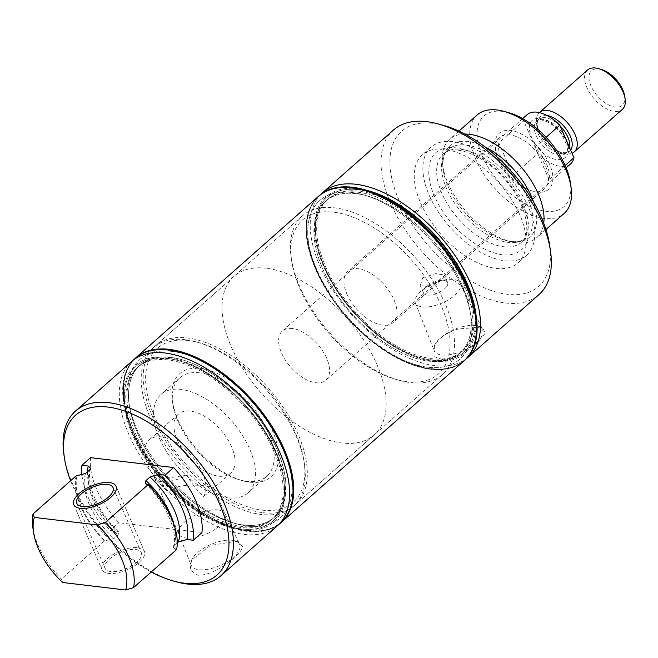 <?xml version="1.0" encoding="UTF-8"?>
<svg xmlns="http://www.w3.org/2000/svg" width="658" height="658" viewBox="0 0 658 658"><rect width="100%" height="100%" fill="white"/><g stroke="black" fill="none" stroke-linecap="round" stroke-linejoin="round"><path stroke-width="0.49" stroke-dasharray="3.29 2.47" d="M527.083 114.689A32.842 17.676 -131.5 0 0 523.702 120.875L498.813 142.876A32.842 17.676 -131.5 0 0 512.96 175.423L537.857 153.421A32.842 17.676 -131.5 0 0 560.624 166.416A32.842 17.676 -131.5 0 0 570.585 163.908M292.308 328.506A32.842 17.676 -131.5 0 0 282.348 331.015A32.842 17.676 -131.5 0 0 285.514 360.304A32.842 17.676 -131.5 0 0 315.889 382.742A32.842 17.676 -131.5 0 0 325.85 380.234A32.842 17.676 -131.5 0 0 322.683 350.944A32.842 17.676 -131.5 0 0 292.308 328.506M266.103 268.234A105.839 56.95 -131.5 0 0 234.001 276.319A105.839 56.95 -131.5 0 0 244.208 370.709A105.839 56.95 -131.5 0 0 342.094 443.007A105.839 56.95 -131.5 0 0 374.188 434.922A105.839 56.95 -131.5 0 0 363.989 340.54A105.839 56.95 -131.5 0 0 266.103 268.234M565.173 165.487L549.076 179.716A32.842 17.676 -131.5 0 0 534.929 147.178L546.099 137.3M537.857 153.421L523.702 120.875M535.176 143.765C552.317 170.356 581.318 160.873 562.491 134.832A25.169 13.547 -131.5 0 0 534.896 118.892A25.169 13.547 -131.5 0 0 535.176 143.765M539.379 112.584A26.279 14.139 -131.5 0 0 536.747 122.988A26.279 14.139 -131.5 0 0 563.536 153.298A26.279 14.139 -131.5 0 0 566.332 153.865A26.279 14.139 -131.5 0 0 572.024 153.256M587.545 70.011A26.279 14.139 -131.5 0 0 590.078 93.444A26.279 14.139 -131.5 0 0 614.375 111.399A26.279 14.139 -131.5 0 0 622.345 109.392M601.075 69.337A23.145 12.453 -131.5 0 0 598.607 68.843A23.145 12.453 -131.5 0 0 591.007 86.066A23.145 12.453 -131.5 0 0 615.23 107.073A23.145 12.453 -131.5 0 0 624.672 96.043M498.813 142.876L512.96 175.423M549.076 179.716L534.929 147.178M263.233 512.714A105.839 56.95 -131.5 0 0 295.335 504.628A105.839 56.95 -131.5 0 0 285.128 410.238A105.839 56.95 -131.5 0 0 187.242 337.941A105.839 56.95 -131.5 0 0 155.14 346.026A105.839 56.95 -131.5 0 0 165.347 440.408A105.839 56.95 -131.5 0 0 263.233 512.714M475.487 311.431A104.441 56.193 48.5 0 1 420.339 358.536A104.441 56.193 48.5 0 1 323.596 266.416A104.441 56.193 48.5 0 1 368.998 190.952M320.981 194.217A109.837 59.097 -131.5 0 0 319.887 265.972A109.837 59.097 -131.5 0 0 466.349 358.684M393.451 130.054A109.837 59.097 -131.5 0 0 390.712 203.371A109.837 59.097 -131.5 0 0 463.413 286.888A109.837 59.097 -131.5 0 0 538.935 294.636M440.087 338.533C444.989 334.313 451.117 331.122 458.47 328.959L481.541 327.051L485.546 332.858L477.149 342.941L462.048 353.856L444.981 360.395L433.795 356.554L434.453 345.417L440.087 338.533M476.524 342.399A26.369 11.474 -23.5 0 0 482.511 329.568A26.369 11.474 -23.5 0 0 477.354 325.949A26.369 11.474 -23.5 0 0 440.284 338.089A26.369 11.474 -23.5 0 0 435.02 344.356A26.369 11.474 -23.5 0 0 434.157 350.591A26.369 11.474 -23.5 0 0 451.462 354.399A26.369 11.474 -23.5 0 0 476.524 342.399M454.834 295.187A24.585 10.701 -23.5 0 0 460.419 283.228A24.585 10.701 -23.5 0 0 446.692 279.601A24.585 10.701 -23.5 0 0 422.033 290.326A24.585 10.701 -23.5 0 0 421.038 291.173A24.585 10.701 -23.5 0 0 415.33 302.836A24.585 10.701 -23.5 0 0 431.475 306.381A24.585 10.701 -23.5 0 0 454.834 295.187M446.716 286.477A13.135 5.716 -23.5 0 0 447.613 282.479A13.135 5.716 -23.5 0 0 440.243 280.464A13.135 5.716 -23.5 0 0 427.067 286.197A13.135 5.716 -23.5 0 0 426.54 286.649A13.135 5.716 -23.5 0 0 423.513 292.958A13.135 5.716 -23.5 0 0 432.199 294.759A13.135 5.716 -23.5 0 0 444.594 288.796A13.135 5.716 -23.5 0 0 446.716 286.477M422.691 277.808L435.802 273.596L444.38 275.06L442.966 277.857L430.891 286.913L420.289 285.539L422.691 277.808M346.98 294.159A34.183 18.391 -131.5 0 0 369.607 320.15A34.183 18.391 -131.5 0 0 393.114 322.56A34.183 18.391 -131.5 0 0 393.969 299.744A34.183 18.391 -131.5 0 0 371.342 273.744A34.183 18.391 -131.5 0 0 347.835 271.335A34.183 18.391 -131.5 0 0 346.98 294.159M498.46 160.264A34.183 18.391 -131.5 0 0 530.587 190.549A34.183 18.391 -131.5 0 0 544.594 188.673A34.183 18.391 -131.5 0 0 545.441 165.849A34.183 18.391 -131.5 0 0 522.822 139.858A34.183 18.391 -131.5 0 0 499.315 137.448A34.183 18.391 -131.5 0 0 495.729 151.118A34.183 18.391 -131.5 0 0 498.46 160.264M299.908 288.558A102.689 55.247 -131.5 0 0 396.396 379.534A102.689 55.247 -131.5 0 0 441.041 305.337A102.689 55.247 -131.5 0 0 345.927 214.763A102.689 55.247 -131.5 0 0 291.7 261.086A102.689 55.247 -131.5 0 0 299.908 288.558M445.203 303.84A105.839 56.95 -131.5 0 0 375.15 223.35A105.839 56.95 -131.5 0 0 302.376 215.89A105.839 56.95 -131.5 0 0 291.272 258.224A105.839 56.95 -131.5 0 0 299.735 286.543A105.839 56.95 -131.5 0 0 399.184 380.308A105.839 56.95 -131.5 0 0 442.563 374.492A105.839 56.95 -131.5 0 0 445.203 303.84M462.558 288.492A105.839 56.95 -131.5 0 0 363.101 194.727A105.839 56.95 -131.5 0 0 319.73 200.542A105.839 56.95 -131.5 0 0 317.09 271.195A105.839 56.95 -131.5 0 0 387.143 351.685A105.839 56.95 -131.5 0 0 459.917 359.145A105.839 56.95 -131.5 0 0 471.021 316.819A105.839 56.95 -131.5 0 0 462.558 288.492M322.848 269.122A101.48 54.598 -131.5 0 0 390.005 346.289A101.48 54.598 -131.5 0 0 459.786 353.445A101.48 54.598 -131.5 0 0 470.429 312.854A101.48 54.598 -131.5 0 0 462.319 285.704A101.48 54.598 -131.5 0 0 366.958 195.804A101.48 54.598 -131.5 0 0 325.373 201.381A101.48 54.598 -131.5 0 0 322.848 269.122M325.628 266.654A101.48 54.598 -131.5 0 0 392.793 343.821A101.48 54.598 -131.5 0 0 462.574 350.977A101.48 54.598 -131.5 0 0 465.107 283.236A101.48 54.598 -131.5 0 0 397.942 206.069A101.48 54.598 -131.5 0 0 328.161 198.913A101.48 54.598 -131.5 0 0 325.628 266.654M466.325 283.384A103.257 55.56 -131.5 0 0 369.303 191.906A103.257 55.56 -131.5 0 0 324.41 266.506A103.257 55.56 -131.5 0 0 420.051 357.59A103.257 55.56 -131.5 0 0 474.574 311.012A103.257 55.56 -131.5 0 0 466.325 283.384M316.194 269.476A109.483 58.907 -131.5 0 0 417.608 366.054A109.483 58.907 -131.5 0 0 475.421 316.671A109.483 58.907 -131.5 0 0 466.67 287.373A109.483 58.907 -131.5 0 0 363.792 190.376A109.483 58.907 -131.5 0 0 316.194 269.476M318.595 196.216A109.837 59.097 -131.5 0 0 315.955 269.451A109.837 59.097 -131.5 0 0 388.557 352.918A109.837 59.097 -131.5 0 0 464.079 360.806M319.22 195.665A109.837 59.097 -131.5 0 0 316.482 268.982A109.837 59.097 -131.5 0 0 389.182 352.507A109.837 59.097 -131.5 0 0 464.704 360.247M549.603 164.352A37.341 20.094 -131.5 0 0 515.017 131.411A37.341 20.094 -131.5 0 0 495.301 148.256A37.341 20.094 -131.5 0 0 498.287 158.249A37.341 20.094 -131.5 0 0 533.367 191.322A37.341 20.094 -131.5 0 0 549.603 164.352M508.675 112.658A60.478 32.538 -131.5 0 0 482.388 156.357A60.478 32.538 -131.5 0 0 538.4 209.705A60.478 32.538 -131.5 0 0 570.338 182.422M477.149 114.986A65.693 35.343 -131.5 0 0 475.512 158.841A65.693 35.343 -131.5 0 0 518.989 208.792A65.693 35.343 -131.5 0 0 564.153 213.431M464.943 134.067A65.693 35.343 -131.5 0 0 449.595 139.348A65.693 35.343 -131.5 0 0 442.521 164.278A65.693 35.343 -131.5 0 0 447.958 183.195A65.693 35.343 -131.5 0 0 510.995 241.741A65.693 35.343 -131.5 0 0 536.599 237.785A65.693 35.343 -131.5 0 0 543.73 223.194M442.999 148.782C423.752 154.202 424.097 184.824 443.714 212.666C462.368 240.828 496.354 260.453 514.614 253.61A64.665 34.792 -131.5 0 0 513.898 189.726A64.665 34.792 -131.5 0 0 442.999 148.782M528.39 207.089A72.15 38.822 -131.5 0 0 480.636 152.22A72.15 38.822 -131.5 0 0 431.023 147.137A72.15 38.822 -131.5 0 0 429.222 195.303A72.15 38.822 -131.5 0 0 476.976 250.172A72.15 38.822 -131.5 0 0 526.589 255.255A72.15 38.822 -131.5 0 0 528.39 207.089M420.594 202.927A72.15 38.822 -131.5 0 0 468.348 257.796A72.15 38.822 -131.5 0 0 517.961 262.887A72.15 38.822 -131.5 0 0 519.762 214.722A72.15 38.822 -131.5 0 0 472.008 159.853A72.15 38.822 -131.5 0 0 422.395 154.762A72.15 38.822 -131.5 0 0 420.594 202.927M444.043 125.563A103.528 55.7 -131.5 0 0 399.036 200.361A103.528 55.7 -131.5 0 0 494.931 291.683A103.528 55.7 -131.5 0 0 549.595 244.982M137.793 547.67A23.071 10.043 156.5 0 1 144.382 551.346A23.071 10.043 156.5 0 1 133.681 566.39A23.071 10.043 156.5 0 1 108.652 573.422A23.071 10.043 156.5 0 1 102.064 569.746A23.071 10.043 156.5 0 1 112.765 554.702A23.071 10.043 156.5 0 1 137.793 547.67A23.071 10.043 -23.5 0 0 112.765 554.702A23.071 10.043 -23.5 0 0 102.064 569.746A23.071 10.043 -23.5 0 0 108.652 573.422A23.071 10.043 -23.5 0 0 133.681 566.39A23.071 10.043 -23.5 0 0 144.382 551.346A23.071 10.043 -23.5 0 0 137.793 547.67M110.741 571.58A19.756 8.603 156.5 0 1 105.107 568.422A19.756 8.603 156.5 0 1 114.262 555.541A19.756 8.603 156.5 0 1 135.704 549.512A19.756 8.603 156.5 0 1 141.347 552.662A19.756 8.603 156.5 0 1 132.184 565.551A19.756 8.603 156.5 0 1 110.741 571.58M218.678 476.17A39.414 21.204 -131.5 0 0 230.629 473.16A39.414 21.204 -131.5 0 0 226.829 438.014A39.414 21.204 -131.5 0 0 190.376 411.094A39.414 21.204 -131.5 0 0 178.425 414.104A39.414 21.204 -131.5 0 0 182.225 449.25A39.414 21.204 -131.5 0 0 218.678 476.17M203.503 496.601A39.414 21.204 -131.5 0 0 196.133 461.472A39.414 21.204 -131.5 0 0 161.235 436.846A39.414 21.204 -131.5 0 0 149.284 439.857A39.414 21.204 -131.5 0 0 169.164 492.513C176.755 482.635 197.293 485.176 207.509 486.048L213.628 487.594L212.929 488.812L203.503 496.601C197.055 490.523 191.56 483.334 187.012 475.043A25.193 10.964 156.5 0 1 161.531 481.631A25.193 10.964 156.5 0 1 154.342 477.618A25.193 10.964 156.5 0 1 155.239 471.268C159.113 479.485 163.76 486.566 169.164 492.513M228.112 497.867A65.693 35.343 -131.5 0 0 248.033 492.85A65.693 35.343 -131.5 0 0 241.7 434.272A65.693 35.343 -131.5 0 0 180.942 389.396A65.693 35.343 -131.5 0 0 161.021 394.413A65.693 35.343 -131.5 0 0 167.354 452.992A65.693 35.343 -131.5 0 0 228.112 497.867M199.662 372.847A65.693 35.343 -131.5 0 0 179.741 377.865A65.693 35.343 -131.5 0 0 172.857 404.144A65.693 35.343 -131.5 0 0 239.833 479.912A65.693 35.343 -131.5 0 0 246.832 481.319A65.693 35.343 -131.5 0 0 266.753 476.302A65.693 35.343 -131.5 0 0 260.42 417.723A65.693 35.343 -131.5 0 0 199.662 372.847M249.95 482.166A68.843 37.037 -131.5 0 0 272.544 430.949A68.843 37.037 -131.5 0 0 200.526 368.488A68.843 37.037 -131.5 0 0 172.429 401.281A68.843 37.037 -131.5 0 0 242.621 480.694A68.843 37.037 -131.5 0 0 249.95 482.166M262.106 510.106A102.689 55.247 -131.5 0 0 304.012 461.192A102.689 55.247 -131.5 0 0 199.316 342.744A102.689 55.247 -131.5 0 0 188.377 340.54A102.689 55.247 -131.5 0 0 154.671 416.933A102.689 55.247 -131.5 0 0 262.106 510.106M185.252 339.701A105.839 56.95 -131.5 0 0 153.149 347.786A105.839 56.95 -131.5 0 0 163.357 442.168A105.839 56.95 -131.5 0 0 261.242 514.474A105.839 56.95 -131.5 0 0 293.345 506.389A105.839 56.95 -131.5 0 0 304.44 464.055A105.839 56.95 -131.5 0 0 196.528 341.971A105.839 56.95 -131.5 0 0 185.252 339.701M248 526.178A105.839 56.95 -131.5 0 0 280.102 518.093A105.839 56.95 -131.5 0 0 269.895 423.703A105.839 56.95 -131.5 0 0 172.009 351.405A105.839 56.95 -131.5 0 0 139.907 359.49A105.839 56.95 -131.5 0 0 128.812 401.824A105.839 56.95 -131.5 0 0 236.724 523.908A105.839 56.95 -131.5 0 0 248 526.178A105.839 56.95 48.5 0 1 236.724 523.908A105.839 56.95 48.5 0 1 128.812 401.824A105.839 56.95 48.5 0 1 139.907 359.49A105.839 56.95 48.5 0 1 172.009 351.405A105.839 56.95 48.5 0 1 269.895 423.703A105.839 56.95 48.5 0 1 280.102 518.093A105.839 56.95 48.5 0 1 248 526.178M243.682 525.01A101.48 54.598 -131.5 0 0 274.452 517.262A101.48 54.598 -131.5 0 0 264.672 426.762A101.48 54.598 -131.5 0 0 170.817 357.442A101.48 54.598 -131.5 0 0 140.047 365.19A101.48 54.598 -131.5 0 0 129.404 405.78A101.48 54.598 -131.5 0 0 232.866 522.839A101.48 54.598 -131.5 0 0 243.682 525.01A101.48 54.598 48.5 0 1 232.866 522.839A101.48 54.598 48.5 0 1 129.404 405.78A101.48 54.598 48.5 0 1 140.047 365.19A101.48 54.598 48.5 0 1 170.817 357.442A101.48 54.598 48.5 0 1 264.672 426.762A101.48 54.598 48.5 0 1 274.452 517.262A101.48 54.598 48.5 0 1 243.682 525.01M168.029 359.91A101.48 54.598 -131.5 0 0 137.259 367.658A101.48 54.598 -131.5 0 0 147.038 458.157A101.48 54.598 -131.5 0 0 240.894 527.477A101.48 54.598 -131.5 0 0 271.664 519.721A101.48 54.598 -131.5 0 0 261.884 429.23A101.48 54.598 -131.5 0 0 168.029 359.91M167.371 358.396A103.306 55.585 48.5 0 1 275.455 452.128A103.306 55.585 48.5 0 1 241.552 528.983A103.306 55.585 48.5 0 1 230.539 526.77A103.306 55.585 48.5 0 1 125.209 407.606A103.306 55.585 48.5 0 1 167.371 358.396A103.306 55.585 48.5 0 1 178.384 360.609A103.306 55.585 48.5 0 1 283.713 479.772A103.306 55.585 48.5 0 1 241.552 528.983A103.306 55.585 48.5 0 1 230.539 526.77A103.306 55.585 48.5 0 1 125.209 407.606A103.306 55.585 48.5 0 1 167.371 358.396M169.057 349.842A109.483 58.907 -131.5 0 0 124.37 401.997A109.483 58.907 -131.5 0 0 236.008 528.292A109.483 58.907 -131.5 0 0 247.671 530.636A109.483 58.907 -131.5 0 0 283.598 449.184A109.483 58.907 -131.5 0 0 169.057 349.842M135.622 357.944A109.837 59.097 -131.5 0 0 146.216 455.895A109.837 59.097 -131.5 0 0 247.795 530.924A109.837 59.097 -131.5 0 0 281.106 522.534M133.459 359.967A109.837 59.097 -131.5 0 0 123.572 402.351A109.837 59.097 -131.5 0 0 235.564 529.04A109.837 59.097 -131.5 0 0 247.26 531.393A109.837 59.097 -131.5 0 0 278.836 524.434M241.971 529.97A104.499 56.226 -131.5 0 0 276.27 452.227A104.499 56.226 -131.5 0 0 166.951 357.417A104.499 56.226 -131.5 0 0 124.296 407.195A104.499 56.226 -131.5 0 0 230.843 527.724A104.499 56.226 -131.5 0 0 241.971 529.97M131.723 361.398A109.837 59.097 -131.5 0 0 152.179 473.192A109.837 59.097 -131.5 0 0 265.289 532.709A109.837 59.097 -131.5 0 0 277.199 525.981M63.982 455.023A109.837 59.097 -131.5 0 0 175.966 581.713M236.033 541.32L238.599 541.797L242.802 546.946C241.091 554.423 214.344 576.416 197.721 575.182L190.178 569.927L191.503 560.164L210.437 545.441L236.033 541.32M232.109 540.267A26.369 11.474 156.5 0 1 234.404 540.695A26.369 11.474 156.5 0 1 239.561 544.314A26.369 11.474 156.5 0 1 227.569 561.562A26.369 11.474 156.5 0 1 198.798 569.705A26.369 11.474 156.5 0 1 191.207 565.337A26.369 11.474 156.5 0 1 192.07 559.103A26.369 11.474 156.5 0 1 232.109 540.267M217.88 509.909A25.193 10.964 156.5 0 1 222.453 511.233A25.193 10.964 156.5 0 1 225.011 513.783A25.193 10.964 156.5 0 1 225.077 513.931A25.193 10.964 156.5 0 1 213.398 530.356A25.193 10.964 156.5 0 1 186.058 538.038A25.193 10.964 156.5 0 1 178.869 534.025A25.193 10.964 156.5 0 1 178.803 533.868A25.193 10.964 156.5 0 1 190.705 517.501A25.193 10.964 156.5 0 1 217.88 509.909M187.012 475.043L165.076 478.506L155.239 471.268M70.612 480.743A106.678 57.402 -131.5 0 0 151.258 571.983M90.565 457.664A72.15 38.822 -131.5 0 0 118.859 522.748L201.932 532.626M177.265 543.006L173.177 547.111L175.686 549.479L176.599 549.586M62.625 582.495L61.326 579.04L104.367 540.999L113.933 538.54L118.045 534.905L118.695 531.96L116.556 531.129L110.231 530.381L118.859 522.748M81.979 475.389A72.15 38.822 -131.5 0 0 110.231 530.381M76.073 475.915A65.693 35.343 -131.5 0 0 104.367 540.999M32.9 527.848A65.693 35.343 -131.5 0 0 61.326 579.04M175.686 549.479C178.474 529.238 169.04 507.54 147.392 484.395M281.213 522.436A109.837 59.097 48.5 0 1 248.017 530.726A109.837 59.097 48.5 0 1 236.312 528.374A109.837 59.097 48.5 0 1 124.329 401.684A109.837 59.097 48.5 0 1 135.737 357.853M463.989 360.888A109.837 59.097 48.5 0 1 430.677 369.278A109.837 59.097 48.5 0 1 329.09 294.241A109.837 59.097 48.5 0 1 318.505 196.298M432.454 360.239A103.306 55.585 48.5 0 1 421.449 358.026A103.306 55.585 48.5 0 1 316.12 238.862A103.306 55.585 48.5 0 1 358.281 189.652A103.306 55.585 48.5 0 1 369.286 191.865A103.306 55.585 48.5 0 1 474.615 311.028A103.306 55.585 48.5 0 1 432.454 360.239M357.779 192.185A101.48 54.598 48.5 0 1 451.635 261.506A101.48 54.598 48.5 0 1 461.423 351.997A101.48 54.598 48.5 0 1 430.645 359.753A101.48 54.598 48.5 0 1 419.829 357.582A101.48 54.598 48.5 0 1 316.366 240.524A101.48 54.598 48.5 0 1 327.01 199.933A101.48 54.598 48.5 0 1 357.779 192.185M429.008 361.193A101.48 54.598 48.5 0 1 335.161 291.872A101.48 54.598 48.5 0 1 325.373 201.381A101.48 54.598 48.5 0 1 356.151 193.625A101.48 54.598 48.5 0 1 366.958 195.804A101.48 54.598 48.5 0 1 470.429 312.854A101.48 54.598 48.5 0 1 459.786 353.445A101.48 54.598 48.5 0 1 429.008 361.193M427.823 367.23A105.839 56.95 48.5 0 1 329.938 294.932A105.839 56.95 48.5 0 1 319.73 200.542A105.839 56.95 48.5 0 1 351.824 192.457A105.839 56.95 48.5 0 1 363.101 194.727A105.839 56.95 48.5 0 1 471.021 316.819A105.839 56.95 48.5 0 1 459.917 359.145A105.839 56.95 48.5 0 1 427.823 367.23M242.045 526.458A101.48 54.598 48.5 0 1 148.19 457.129A101.48 54.598 48.5 0 1 138.41 366.638A101.48 54.598 48.5 0 1 169.188 358.881A101.48 54.598 48.5 0 1 179.996 361.061A101.48 54.598 48.5 0 1 283.466 478.119A101.48 54.598 48.5 0 1 272.823 518.701A101.48 54.598 48.5 0 1 242.045 526.458M565.123 137.382A21.648 11.647 -131.5 0 0 562.812 133.492A21.648 11.647 -131.5 0 0 543.286 119.452A21.648 11.647 -131.5 0 0 536.722 121.105A21.648 11.647 -131.5 0 0 539.313 141.174A21.648 11.647 -131.5 0 0 558.831 155.206A21.648 11.647 -131.5 0 0 565.395 153.553A21.648 11.647 -131.5 0 0 566.612 140.804M560.279 126.229A21.648 11.647 -131.5 0 0 545.285 117.683A21.648 11.647 -131.5 0 0 538.721 119.337A21.648 11.647 -131.5 0 0 541.312 139.406A21.648 11.647 -131.5 0 0 560.83 153.437A21.648 11.647 -131.5 0 0 567.402 151.784A21.648 11.647 -131.5 0 0 569.622 147.721M547.086 115.528A22.685 12.206 -131.5 0 0 546.485 115.446A22.685 12.206 -131.5 0 0 537.232 126.254A22.685 12.206 -131.5 0 0 542.324 138.196A22.685 12.206 -131.5 0 0 560.361 152.417A22.685 12.206 -131.5 0 0 562.771 152.903A22.685 12.206 -131.5 0 0 570.642 150.073M484.946 146.866A60.585 32.596 -131.5 0 0 456.208 142.408A60.585 32.596 -131.5 0 0 443.114 169.114A60.585 32.596 -131.5 0 0 448.131 186.559A60.585 32.596 -131.5 0 0 506.265 240.557A60.585 32.596 -131.5 0 0 523.307 240.614A60.585 32.596 -131.5 0 0 533.482 201.776M454.604 145.903A58.99 31.74 -131.5 0 0 448.205 149.514A58.99 31.74 -131.5 0 0 446.733 188.895A58.99 31.74 -131.5 0 0 519.935 241.527A58.99 31.74 -131.5 0 0 526.334 237.916A58.99 31.74 -131.5 0 0 527.806 198.535A58.99 31.74 -131.5 0 0 454.604 145.903M449.727 150.213A58.99 31.74 -131.5 0 0 443.319 153.832A58.99 31.74 -131.5 0 0 441.855 193.205A58.99 31.74 -131.5 0 0 515.058 245.837A58.99 31.74 -131.5 0 0 521.457 242.226A58.99 31.74 -131.5 0 0 522.929 202.845A58.99 31.74 -131.5 0 0 449.727 150.213M87.53 471.77A64.64 34.775 -131.5 0 0 116.556 531.129M89.743 469.82A58.965 31.724 -131.5 0 0 118.045 534.905M85.63 473.456A58.965 31.724 -131.5 0 0 113.933 538.54M76.978 476.022A64.64 34.775 -131.5 0 0 105.272 541.106M174.206 545.704A58.965 31.724 -131.5 0 0 174.057 524.821M522.666 118.596L282.348 331.015M566.168 167.815L325.85 380.234M536.747 122.988L537.232 126.254C536.574 126.065 537.652 118.662 538.721 119.337L536.722 121.105C538.82 117.173 554.242 122.692 561.809 134.849C567.361 144.686 568.553 150.921 565.395 153.553L567.402 151.784C567.69 152.738 565.345 152.952 560.361 152.417L563.536 153.298M374.188 434.922L295.335 504.628M234.001 276.319L155.14 346.026M477.354 325.949L481.541 327.051M460.419 283.228L482.511 329.568M427.067 286.197L422.033 290.326M440.243 280.464L446.692 279.601M447.613 282.479L444.389 275.06M423.513 292.958L420.289 285.539M544.594 188.673L393.114 322.56M291.7 261.086L291.272 258.224M153.149 347.786L302.376 215.89M293.345 506.389L442.563 374.492M470.429 312.854L471.021 316.819L470.429 312.854M462.574 350.977L461.423 351.997M474.574 311.012L475.421 316.671M369.303 191.906L363.792 190.376M328.161 198.913L327.01 199.933M366.958 195.804L363.101 194.727L366.958 195.804M396.396 379.534L399.184 380.308M499.315 137.448L347.835 271.335M495.729 151.118L495.301 148.256M530.587 190.549L533.367 191.322M458.93 131.09L449.595 139.348M510.995 241.741L506.265 240.557C512.401 242.004 517.418 242.07 521.317 240.729L526.334 237.916L521.457 242.226C532.371 235.194 526.573 202.73 504.061 178.573C486.295 157.936 460.814 146.282 448.345 151.011L443.319 153.832L448.205 149.514C446.379 151.118 441.946 155.066 443.114 169.114L442.521 164.278M526.589 255.255L517.961 262.887M431.023 147.137L422.395 154.762M545.943 229.527L536.599 237.785M415.33 302.836L434.157 350.591M435.02 344.356L434.453 345.417M116.079 486.262L144.382 551.346L116.079 486.262M73.77 504.661L102.064 569.746L73.77 504.661M113.044 487.586L141.347 552.662M76.805 503.337L105.107 568.422M230.629 473.16L212.929 488.812M179.741 377.865L161.021 394.413M266.753 476.302L248.033 492.85M239.833 479.912L242.621 480.694M172.857 404.144L172.429 401.281M199.316 342.744L196.528 341.971M304.012 461.192L304.44 464.055M232.866 522.839L236.724 523.908L232.866 522.839M129.404 405.78L128.812 401.824L129.404 405.78M138.41 366.638L137.259 367.658M272.823 518.701L271.664 519.721M230.843 527.724L235.564 529.04M124.296 407.195L123.572 402.351M234.404 540.695L238.599 541.797M225.011 513.783L239.561 544.314M154.342 477.618L178.869 534.025M178.803 533.868L191.207 565.337M192.07 559.103L191.503 560.164M213.628 487.594L225.077 513.931M178.425 414.104L149.284 439.857M118.695 531.96C97.376 512.302 85.326 481.927 90.771 468.414M145.254 483.564C166.573 503.222 178.622 533.589 173.177 547.111M369.286 191.865L363.52 190.261M474.615 311.028L475.504 316.959M419.829 357.582L421.449 358.026M316.366 240.524L316.12 238.862M179.996 361.061L178.384 360.609M283.466 478.119L283.713 479.772"/><path stroke-width="0.99" d="M546.099 137.3L559.818 125.168A32.842 17.676 -131.5 0 0 537.043 112.181A32.842 17.676 -131.5 0 0 527.083 114.689L522.666 118.596M566.168 167.815L570.585 163.908A32.842 17.676 -131.5 0 0 573.965 157.714L565.173 165.487M559.818 125.168L573.965 157.714M572.024 153.256A26.279 14.139 -131.5 0 0 574.302 151.858A26.279 14.139 -131.5 0 0 571.769 128.425A26.279 14.139 -131.5 0 0 547.464 110.47A26.279 14.139 -131.5 0 0 539.502 112.477A26.279 14.139 -131.5 0 0 539.379 112.584M574.302 151.858L622.345 109.392A26.279 14.139 -131.5 0 0 625.1 98.881A26.279 14.139 -131.5 0 0 598.311 68.572A26.279 14.139 -131.5 0 0 595.506 68.004A26.279 14.139 -131.5 0 0 587.545 70.011L539.502 112.477M625.1 98.881L624.672 96.043A23.145 12.453 -131.5 0 0 601.075 69.337L598.311 68.572M364.236 189.627L368.998 190.952A104.441 56.193 48.5 0 1 467.139 283.483A104.441 56.193 48.5 0 1 475.487 311.431L476.219 316.317A109.837 59.097 -131.5 0 0 467.443 286.929A109.837 59.097 -131.5 0 0 364.236 189.627A109.837 59.097 -131.5 0 0 319.22 195.665L318.694 196.133A109.837 59.097 -131.5 0 0 318.595 196.216M466.349 358.684A109.837 59.097 -131.5 0 0 468.109 357.245A109.837 59.097 -131.5 0 0 470.848 283.919A109.837 59.097 -131.5 0 0 398.148 200.402A109.837 59.097 -131.5 0 0 322.626 192.654A109.837 59.097 -131.5 0 0 320.981 194.217M468.109 357.245L538.935 294.636A109.837 59.097 -131.5 0 0 550.45 250.706A109.837 59.097 -131.5 0 0 541.674 221.318A109.837 59.097 -131.5 0 0 438.467 124.017A109.837 59.097 -131.5 0 0 393.451 130.054L322.626 192.654M464.079 360.806A109.837 59.097 -131.5 0 0 464.17 360.716A109.837 59.097 -131.5 0 0 466.909 287.398A109.837 59.097 -131.5 0 0 394.216 203.881A109.837 59.097 -131.5 0 0 318.694 196.133M464.17 360.716L464.704 360.247A109.837 59.097 -131.5 0 0 476.219 316.317M545.943 229.527L564.153 213.431A65.693 35.343 -131.5 0 0 571.045 187.152L570.338 182.422A60.478 32.538 -131.5 0 0 565.502 166.244A60.478 32.538 -131.5 0 0 508.675 112.658L504.069 111.383A65.693 35.343 -131.5 0 0 477.149 114.986L458.93 131.09M571.045 187.152A65.693 35.343 -131.5 0 0 565.798 169.575A65.693 35.343 -131.5 0 0 504.069 111.383M543.73 223.194A65.693 35.343 -131.5 0 0 538.236 193.929A65.693 35.343 -131.5 0 0 464.943 134.067M550.45 250.706L549.595 244.982A103.528 55.7 -131.5 0 0 541.32 217.28A103.528 55.7 -131.5 0 0 444.043 125.563L438.467 124.017M107.402 484.428A19.756 8.603 156.5 0 1 113.044 487.586A19.756 8.603 156.5 0 1 103.882 500.467A19.756 8.603 156.5 0 1 82.447 506.495A19.756 8.603 156.5 0 1 76.805 503.337A19.756 8.603 156.5 0 1 85.968 490.457A19.756 8.603 156.5 0 1 107.402 484.428M80.358 508.338A23.071 10.043 156.5 0 1 73.77 504.661A23.071 10.043 156.5 0 1 84.463 489.618A23.071 10.043 156.5 0 1 109.491 482.585A23.071 10.043 156.5 0 1 116.079 486.262A23.071 10.043 156.5 0 1 105.387 501.306A23.071 10.043 156.5 0 1 80.358 508.338A23.071 10.043 156.5 0 1 73.77 504.661A23.071 10.043 156.5 0 1 84.463 489.618A23.071 10.043 156.5 0 1 109.491 482.585A23.071 10.043 156.5 0 1 116.079 486.262A23.071 10.043 156.5 0 1 105.387 501.306A23.071 10.043 156.5 0 1 80.358 508.338M278.836 524.434A109.837 59.097 -131.5 0 0 280.571 523.003L281.106 522.534A109.837 59.097 -131.5 0 0 270.512 424.591A109.837 59.097 -131.5 0 0 168.933 349.554A109.837 59.097 -131.5 0 0 135.622 357.944L135.096 358.421A109.837 59.097 -131.5 0 0 133.459 359.967M280.571 523.003A109.837 59.097 -131.5 0 0 269.986 425.06A109.837 59.097 -131.5 0 0 168.399 350.031A109.837 59.097 -131.5 0 0 135.096 358.421M151.258 571.983A106.678 57.402 -131.5 0 0 173.177 580.94L175.966 581.713A109.837 59.097 -131.5 0 0 187.67 584.074A109.837 59.097 -131.5 0 0 209.063 582.404A109.837 59.097 -131.5 0 0 220.981 575.676L277.199 525.981A109.837 59.097 -131.5 0 0 266.613 428.037A109.837 59.097 -131.5 0 0 165.035 353.009A109.837 59.097 -131.5 0 0 131.723 361.398L75.497 411.094A109.837 59.097 -131.5 0 0 63.982 455.023L64.41 457.886A106.678 57.402 -131.5 0 0 70.612 480.743M220.981 575.676A109.837 59.097 -131.5 0 0 210.387 477.733A109.837 59.097 -131.5 0 0 108.809 402.704A109.837 59.097 -131.5 0 0 75.497 411.094M173.177 580.94A106.678 57.402 -131.5 0 0 184.544 583.227A106.678 57.402 -131.5 0 0 219.558 503.864A106.678 57.402 -131.5 0 0 107.945 407.063A106.678 57.402 -131.5 0 0 64.41 457.886M177.265 543.006L178.318 542.069L186.971 539.502L193.304 540.251L201.932 532.626A72.15 38.822 -131.5 0 0 173.63 467.542L90.565 457.664L81.937 465.296A72.15 38.822 -131.5 0 0 81.979 475.389M125.67 589.996A60.478 32.538 -131.5 0 0 97.376 524.911L105.255 522.542L148.297 484.502A65.693 35.343 -131.5 0 1 176.599 549.586L133.558 587.627L125.67 589.996L62.625 582.495A60.478 32.538 -131.5 0 1 33.607 532.577L32.9 527.848A65.693 35.343 -131.5 0 1 33.032 513.956L34.331 517.41A60.478 32.538 -131.5 0 0 33.607 532.577M81.937 465.296L88.262 466.045L90.771 468.414L89.743 469.82L85.63 473.456L76.073 475.915L33.032 513.956M34.331 517.41L97.376 524.911M148.297 484.502L145.254 483.564L145.903 480.62L150.024 476.984L158.677 474.418L165.002 475.175L173.63 467.542M193.304 540.251A72.15 38.822 -131.5 0 0 165.002 475.175M133.558 587.627A65.693 35.343 -131.5 0 0 105.255 522.542M135.737 357.853A109.837 59.097 48.5 0 1 135.844 357.755A109.837 59.097 48.5 0 1 169.155 349.365A109.837 59.097 48.5 0 1 270.734 424.394A109.837 59.097 48.5 0 1 281.32 522.337A109.837 59.097 48.5 0 1 281.213 522.436M135.844 357.755L318.505 196.298A109.837 59.097 48.5 0 1 351.816 187.908A109.837 59.097 48.5 0 1 363.52 190.261A109.837 59.097 48.5 0 1 475.504 316.959A109.837 59.097 48.5 0 1 463.989 360.888L281.32 522.337M566.612 140.804A21.648 11.647 -131.5 0 0 565.123 137.382M569.622 147.721A21.648 11.647 -131.5 0 0 564.811 131.723A21.648 11.647 -131.5 0 0 560.279 126.229M570.642 150.073A22.685 12.206 -131.5 0 0 566.941 130.152A22.685 12.206 -131.5 0 0 547.086 115.528M533.482 201.776A60.585 32.596 -131.5 0 0 531.393 196.462A60.585 32.596 -131.5 0 0 484.946 146.866M88.262 466.045A64.64 34.775 -131.5 0 0 87.53 471.77M186.971 539.502A64.64 34.775 -131.5 0 0 158.677 474.418M178.318 542.069A58.965 31.724 -131.5 0 0 150.024 476.984M174.057 524.821A58.965 31.724 -131.5 0 0 145.903 480.62"/></g></svg>
